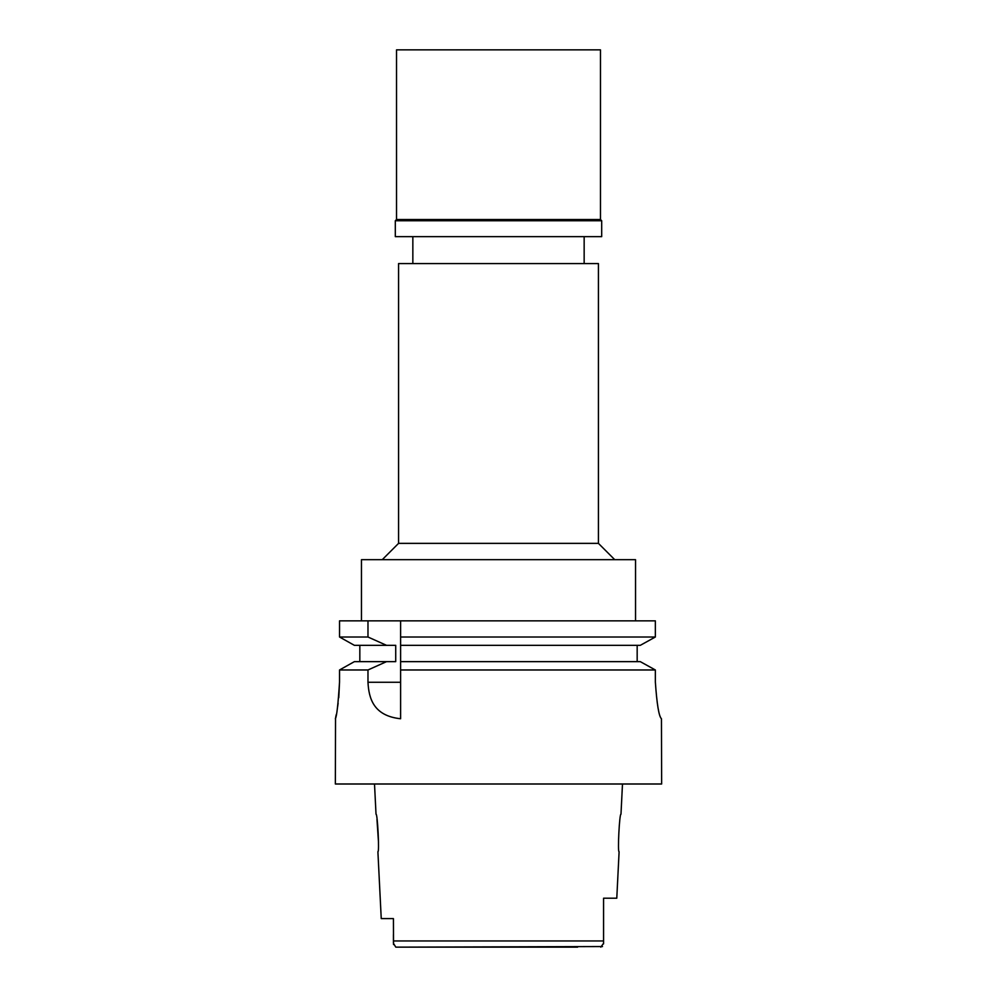 <?xml version="1.0" encoding="UTF-8"?>
<svg xmlns="http://www.w3.org/2000/svg" width="997" height="997" viewBox="0 0 997 997"><rect width="100%" height="100%" fill="white"/><g stroke="black" fill="none" stroke-linecap="round" stroke-linejoin="round"><path stroke-width="1.5" d="M577.612 947.15L396.195 947.15L602.487 946.552M374.511 784.003L376.019 814.188C377.527 813.078 379.545 852.821 377.9 851.712L381.24 918.598L393.429 918.598L393.516 944.533M393.429 941.517L393.429 943.287L395.772 947.125M603.546 943.897L603.571 942.701M600.805 947.15L603.571 943.287L603.571 940.944M622.489 784.003L620.981 814.188C619.486 812.929 617.442 852.896 619.1 851.712L616.782 898.21L603.571 898.21L603.571 940.956L393.429 940.956L393.429 934.451M376.966 819.397L378.511 842.502M603.571 912.454L603.571 926.712M598.424 263.569L398.576 263.569L398.576 543.365L598.424 543.365L598.424 263.569M635.538 620.857L635.538 559.678L361.462 559.678L361.462 620.857M400.607 639.825L400.607 620.857L400.607 637.008L655.353 637.008L655.353 620.857L339.541 620.857L339.541 637.008L354.384 645.333L386.537 645.333L367.98 637.008L367.98 620.857M400.607 637.008L400.607 645.333L640.298 645.333L655.353 637.008M386.537 645.333L395.722 645.333L395.722 661.647L386.537 661.647L367.98 669.972L367.98 682.272C368.815 698.361 373.526 715.871 400.607 718.75L400.607 642.604M400.607 717.516L400.607 667.093M637.17 645.333L637.17 661.647L640.298 661.647L400.607 661.647L400.607 664.314M645.009 642.729L650.368 639.775M359.83 661.647L359.83 645.333M354.384 661.647L339.541 669.972L354.384 661.647L386.537 661.647M338.768 697.713L339.541 682.035C338.145 704.181 336.749 716.407 335.353 718.75C336.712 716.731 338.095 704.493 339.541 682.035L339.541 669.972L367.98 669.972M400.607 669.972L655.353 669.972L655.353 682.035C656.873 704.131 658.892 716.369 661.447 718.75L661.647 784.003L335.353 784.003L335.54 717.927M335.727 717.055L336.213 714.724M337.273 709.004L338.133 703.259M655.353 669.972L640.298 661.647M498.5 661.647L637.17 661.647M661.447 718.75C658.942 716.569 656.911 704.331 655.353 682.035M642.317 662.756L653.384 668.875M354.384 645.333L339.541 637.008L339.541 620.857M339.541 637.008L367.98 637.008M603.571 940.956L603.571 943.287M600.468 49.85L396.532 49.85L396.532 219.527L600.468 219.527L600.468 49.85M600.468 219.527L601.69 220.748L395.31 220.748L396.532 219.527M395.31 220.748L395.31 236.65L601.69 236.65L601.69 220.748M367.98 682.272L400.607 682.272M584.155 263.569L584.155 236.65M412.845 263.569L412.845 236.65M398.576 543.365L382.262 559.678M598.424 543.365L614.738 559.678"/></g></svg>
